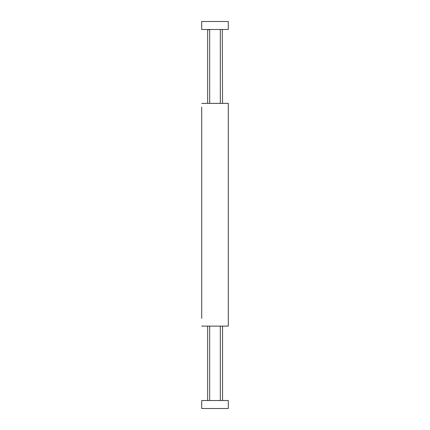 <?xml version="1.0" encoding="UTF-8"?>
<svg xmlns="http://www.w3.org/2000/svg" width="430" height="430" viewBox="0 0 430 430"><rect width="100%" height="100%" fill="white"/><g stroke="black" fill="none" stroke-linecap="round" stroke-linejoin="round"><path stroke-width="0.64" d="M201.708 299.774L201.708 313.121M201.708 124.377L201.708 123.05M201.708 306.477L201.708 305.966M201.708 318.377L201.708 107.048M201.708 109.279L201.708 111.085M201.708 113.746L201.708 117.385M201.708 119.142L201.708 120.335M201.708 124.458L201.708 129.693M201.708 132.617L201.708 133.682M201.708 136.337L201.708 145.641M201.708 150.957L201.708 157.122M201.708 160.739L201.708 162.916M201.708 165.577L201.708 166.904M201.708 172.22L201.708 185.507M201.708 188.168L201.708 193.484M201.708 198.531L201.708 204.116M201.708 208.711L201.708 217.435M201.708 220.036L201.708 222.751M201.708 225.352L201.708 241.354M201.708 243.955L201.708 259.962M201.708 262.563L201.708 265.278M201.708 267.879L201.708 278.565M201.708 281.166L201.708 289.202M201.708 291.798L201.708 297.173M201.708 326.117L228.292 326.117L228.292 103.377L201.708 103.377M228.292 309.106L228.292 326.117M228.292 308.573L228.292 136.337M228.292 120.389L228.292 103.377M228.292 133.682L228.292 123.05M223.025 326.117L220.316 326.117L220.316 400.523M209.684 400.523L209.684 326.117L206.975 326.117M206.975 103.377L209.684 103.377L209.684 29.477M220.316 29.477L220.316 103.377L223.025 103.377M201.708 123.018L201.708 120.416M228.292 120.416L228.292 123.018M209.684 29.568L207.663 29.853L207.926 29.477M222.547 103.377L222.283 29.477M201.708 21.5L228.292 21.5L228.292 29.477L201.708 29.477L201.708 21.5L201.708 29.477M228.292 408.5L201.708 408.5L201.708 400.523L228.292 400.523L228.292 408.5M201.708 400.523L201.708 408.5M207.663 29.853L207.663 103.377M207.663 326.117L207.663 400.523M222.547 326.117L222.547 400.523"/></g></svg>
